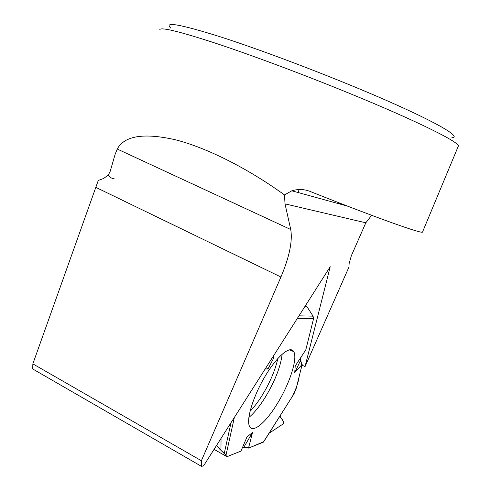 <?xml version="1.0" encoding="UTF-8"?>
<svg xmlns="http://www.w3.org/2000/svg" width="491" height="491" viewBox="0 0 491 491"><rect width="100%" height="100%" fill="white"/><g stroke="black" fill="none" stroke-linecap="round" stroke-linejoin="round"><path stroke-width="0.74" d="M293.446 394.721L263.311 442.201L248.52 448.087L252.546 432.473L246.973 436.972L240.958 451.094L227.112 456.605L226.59 456.464L225.989 455.206L234.373 417.411M248.52 448.087L243.91 447.117L242.302 447.933C243.106 446.405 249.33 448.774 250.312 447.375L263.569 441.796M221.042 438.377L220.962 450.351L225.989 455.206M220.962 450.351L216.66 445.269C218.035 447.614 220.76 450.431 224.829 453.721C225.817 456.164 227.137 456.9 228.781 455.943L240.958 451.094M292.82 395.531C296.3 388.399 298.43 381.992 299.209 376.296L301.186 368.373C303.07 364.997 299.663 360.676 301.069 357.086L300.388 360.762L302.18 364.365L296.104 388.768L294.152 393.438M306.642 306.194L312.405 315.118L313.577 318.634L305.795 349.868L313.559 318.702L313.068 316.149L306.642 306.194L304.383 307.323M279.944 416.08L284.001 422.585L283.491 423.721L269.111 433.209M302.18 364.365L294.741 372.626L295.214 366.028L305.795 349.868M273.297 356.214L273.843 357.816L267.969 368.999L265.103 369.091M276.642 404.731C265.41 423.009 252.577 433.645 249.446 426.17C246.083 419.351 253.374 395.801 265.367 375.854C277.317 355.815 290.341 345.167 293.735 351.636C298 358.399 289.359 384.619 276.642 404.731M243.91 447.117L252.546 432.473M272.757 357.055L273.843 357.816M265.999 367.679L267.969 368.999M300.388 360.762L294.741 372.626M371.638 215.304L365.82 222.804L351.347 255.725L349.119 263.636L348.96 267.079L305.034 366.654L302.002 365.095M305.034 366.654L330.216 266.705L203.71 465.634L201.648 466.45L32.731 368.98L32.848 363.868L201.39 460.73L280.926 277.016C289.408 256.946 292.679 241.118 290.746 229.518L285.013 203.875L284.504 194.933L291.832 190.803C298.35 188.826 304.653 189.127 310.748 191.693C378.401 218.624 422.855 234.324 422.536 232.016L422.567 231.948M284.504 194.933C247.384 168.094 206.416 147.631 175.312 139.751C143.802 132.644 124.444 135.737 117.239 149.031L115.078 154.487L110.199 171.298L108.401 174.919L103.675 178.46L98.274 180.449L32.848 363.868M201.648 466.45L201.39 460.73M339.41 203.906L339.735 203.096M299.197 189.501L298.019 192.509M159.753 29.871C159.833 26.778 177.447 30.902 212.591 42.244C248.618 54.022 302.352 74.037 349.537 93.388C418.105 121.412 460.963 142.973 458.275 146.257L458.213 146.392M451.824 137.732C461.786 137.523 440.298 124.223 389.498 101.784C338.907 79.413 266.067 51.469 220.422 36.85C179.737 24.114 163.239 21.236 170.929 28.22M279.888 415.987C280.478 418.786 286.357 421.579 281.76 424.868L268.921 433.338M214.064 449.351L226.584 456.452M277.826 358.491C275.267 370.275 269.897 382.802 261.715 396.09C257.806 402.27 253.902 407.364 250.011 411.372M313.559 318.702L297.294 318.475M224.301 453.23L231.022 422.69M216.758 445.478L216.758 445.11M282.153 354.146C280.625 366.887 274.831 381.532 264.772 398.091C259.273 406.775 253.97 413.232 248.863 417.454M298.97 315.836L313.068 316.149M365.82 222.804L285.013 203.875M95.898 187.39L280.926 277.016M117.239 149.031L290.746 229.518M226.59 456.464L214.058 449.357M289.42 349.807L293.735 351.636M263.514 442.066L293.643 394.414M291.832 190.803L347.763 206.208M422.536 232.016L458.275 146.257M108.388 174.925C108.898 176.883 110.941 178.227 114.52 178.963"/></g></svg>
